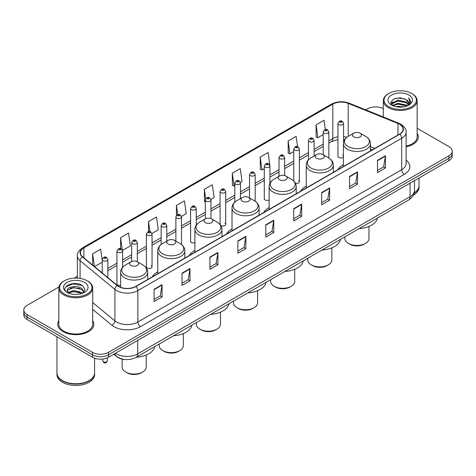 <?xml version="1.0" encoding="UTF-8"?>
<svg xmlns="http://www.w3.org/2000/svg" width="476" height="476" viewBox="0 0 476 476"><rect width="100%" height="100%" fill="white"/><g stroke="black" fill="none" stroke-linecap="round" stroke-linejoin="round"><path stroke-width="0.71" d="M157.758 271.826A19.932 11.507 0 0 0 152.261 276.865M194.886 250.394A19.932 11.507 0 0 0 189.388 255.428M232.014 228.962A19.932 11.507 0 0 0 226.516 233.996M269.136 207.524A19.932 11.507 0 0 0 263.639 212.558M306.264 186.092A19.932 11.507 0 0 0 300.767 191.126M343.392 164.654A19.932 11.507 0 0 0 337.895 169.688M269.916 183.296L269.916 165.945A2.82 1.63 180 0 1 268.172 167.451A2.82 1.63 180 0 1 265.102 167.1A2.82 1.63 180 0 1 264.275 165.945L264.275 198.807A2.82 1.63 0 0 0 265.102 199.956A2.82 1.63 0 0 0 269.136 199.926M220.739 225.374A2.82 1.63 0 0 0 220.9 225.475A2.82 1.63 0 0 0 223.976 225.826A2.82 1.63 0 0 0 225.713 224.321L225.713 191.465A2.82 1.63 180 0 1 223.976 192.97A2.82 1.63 180 0 1 220.9 192.619A2.82 1.63 180 0 1 220.073 191.465L220.073 224.321A2.82 1.63 0 0 0 220.09 224.505M196.249 225.178L196.249 208.476A2.82 1.63 180 0 1 194.505 209.981A2.82 1.63 180 0 1 191.435 209.63A2.82 1.63 180 0 1 190.608 208.476L190.608 241.338A2.82 1.63 0 0 0 191.435 242.486A2.82 1.63 0 0 0 194.886 242.73M152.046 266.858L152.046 233.996A2.82 1.63 180 0 1 150.309 235.501A2.82 1.63 180 0 1 147.233 235.15A2.82 1.63 180 0 1 146.406 233.996L146.406 266.858A2.82 1.63 0 0 0 147.233 268.006A2.82 1.63 0 0 0 150.309 268.357A2.82 1.63 0 0 0 152.046 266.858A2.82 1.63 0 0 0 151.219 265.703M122.582 267.292L122.582 251.007A2.82 1.63 180 0 1 120.839 252.512A2.82 1.63 180 0 1 117.768 252.161A2.82 1.63 180 0 1 116.941 251.007L116.941 283.869A2.82 1.63 0 0 0 117.768 285.017A2.82 1.63 0 0 0 120.636 285.416M343.583 142.032L343.583 123.415A2.82 1.63 180 0 1 341.839 124.92A2.82 1.63 180 0 1 338.769 124.569A2.82 1.63 180 0 1 337.942 123.415L337.942 156.271A2.82 1.63 0 0 0 338.769 157.425A2.82 1.63 0 0 0 343.392 156.866M372.006 149.994L370.471 149.375M295.435 183.284A2.82 1.63 0 0 0 299.38 181.79A2.82 1.63 0 0 0 298.553 180.642M225.713 224.321A2.82 1.63 0 0 0 224.886 223.173M343.392 155.682A2.82 1.63 0 0 0 342.756 155.122M125.384 359.535A11.281 6.515 180 0 1 116.929 356.774L113.8 354.192M58.941 286.98L27.102 305.366A11.281 6.515 0 0 0 23.8 309.971L23.8 314.886A11.281 6.515 0 0 0 27.102 319.491L92.528 357.262A11.281 6.515 0 0 0 108.486 357.262L448.898 160.727A11.281 6.515 0 0 0 452.2 156.122L452.2 153.665A11.281 6.515 0 0 1 448.898 158.27A11.281 6.515 0 0 0 452.2 153.665L452.2 151.207A11.281 6.515 0 0 0 448.898 146.602L417.154 128.276M23.8 309.971A11.281 6.515 0 0 0 27.102 314.577L92.528 352.347A11.281 6.515 0 0 0 108.486 352.347L108.486 354.804L448.898 158.27L108.486 354.804A11.281 6.515 0 0 1 92.528 354.804A11.281 6.515 0 0 0 108.486 354.804L108.486 357.262M27.102 314.577L27.102 317.034L92.528 354.804L27.102 317.034A11.281 6.515 0 0 1 23.8 312.429A11.281 6.515 0 0 0 27.102 317.034L27.102 319.491M58.846 320.622A18.052 10.424 0 0 0 57.721 324.251A18.052 10.424 0 0 0 63.005 331.617A18.052 10.424 0 0 0 82.681 333.878A18.052 10.424 0 0 0 93.826 324.251A18.052 10.424 0 0 0 92.695 320.622A18.052 10.424 0 0 1 93.826 324.251A18.052 10.424 0 0 1 82.681 333.878A18.052 10.424 0 0 1 63.005 331.617A18.052 10.424 0 0 1 57.721 324.251A18.052 10.424 0 0 1 58.846 320.622M399.56 124.26A12.037 6.95 180 0 1 403.089 129.174A12.037 6.95 180 0 1 399.56 134.089L135.743 286.403A12.037 6.95 180 0 1 117.376 285.475L82.544 256.754A12.037 6.95 180 0 1 80.367 252.768A12.037 6.95 180 0 1 83.895 247.853L332.801 104.149A12.037 6.95 180 0 1 348.212 103.375L397.954 123.48A12.037 6.95 180 0 1 399.56 124.26M399.775 124.135A12.334 7.122 0 0 0 398.126 123.338L348.384 103.233A12.334 7.122 0 0 0 332.587 104.03L83.681 247.734A12.334 7.122 0 0 0 82.3 256.856L117.126 285.57A12.334 7.122 0 0 0 135.957 286.522L399.775 134.208A12.334 7.122 0 0 0 399.775 124.135M154.093 289.289L154.093 301.57L162.072 296.964L162.072 284.684L154.093 289.289M154.093 299.392L160.239 295.846L162.042 285.088A3.011 1.737 -120 0 0 162.072 284.684M160.186 295.876L162.072 296.964M182.016 273.164L182.016 285.451L189.995 280.84L189.995 268.559L182.016 273.164M182.016 283.268L188.163 279.721L189.966 268.97A3.011 1.737 -120 0 0 189.995 268.559M188.109 279.751L189.995 280.84M209.94 257.046L209.94 269.327L217.919 264.721L217.919 252.435L209.94 257.046M209.94 267.149L216.086 263.603L217.889 252.845A3.011 1.737 -120 0 0 217.919 252.435M216.033 263.633L217.919 264.721M237.869 240.921L237.869 253.208L245.848 248.597L245.848 236.316L237.869 240.921M237.869 251.025L244.01 247.478L245.812 236.721A3.011 1.737 -120 0 0 245.848 236.316M243.956 247.508L245.848 248.597M377.486 160.311L377.486 172.598L385.465 167.986L385.465 155.706L377.486 160.311M377.486 170.414L383.632 166.868L385.435 156.116A3.011 1.737 -120 0 0 385.465 155.706M383.579 166.897L385.465 167.986M349.562 176.435L349.562 188.716L357.541 184.111L357.541 171.83L349.562 176.435M349.562 186.538L355.709 182.992L357.512 172.235A3.011 1.737 -120 0 0 357.541 171.83M355.655 183.022L357.541 184.111M321.639 192.554L321.639 204.841L329.618 200.235L329.618 187.949L321.639 192.554M321.639 202.657L327.785 199.111L329.588 188.359A3.011 1.737 -120 0 0 329.618 187.949M327.732 199.141L329.618 200.235M293.716 208.678L293.716 220.959L301.695 216.354L301.695 204.073L293.716 208.678M293.716 218.781L299.862 215.235L301.659 204.478A3.011 1.737 -120 0 0 301.695 204.073M299.809 215.265L301.695 216.354M265.792 224.797L265.792 237.084L273.771 232.478L273.771 220.192L265.792 224.797M265.792 234.906L271.939 231.354L273.736 220.602A3.011 1.737 -120 0 0 273.771 220.192M271.885 231.39L273.771 232.478M406.093 146.786A18.052 10.424 0 0 0 418.279 136.927A18.052 10.424 0 0 0 417.154 133.298A18.052 10.424 0 0 1 418.279 136.927A18.052 10.424 0 0 1 406.093 146.786M108.486 352.347L448.898 155.813A11.281 6.515 0 0 0 452.2 151.207M383.305 108.73A11.281 6.515 0 0 0 367.514 108.831L365.717 109.867M77.362 276.348L74.327 278.097M151.981 233.448L158.288 229.801L156.485 216.967L148.512 221.578L148.512 231.645M122.51 250.459L130.364 245.925L128.562 233.091L120.583 237.697L120.583 248.686M102.209 260.384L100.638 249.216L92.659 253.821L92.659 265.096M240.38 182.409L242.064 181.439L240.261 168.605L232.282 173.21L232.413 185.42M269.844 165.398L268.184 152.481L260.205 157.086L260.336 169.295M297.554 146.656L296.108 136.362L288.129 140.967L288.26 153.177M325.34 129.567L324.031 120.238L316.058 124.843L316.183 137.052M181.445 216.437L186.211 213.682L184.414 200.848L176.435 205.453L176.435 215.509M210.91 199.42L214.135 197.558L212.338 184.724L204.359 189.329L204.484 201.538M205.34 201.86L204.359 201.491M204.359 189.329L205.686 198.784M232.282 173.21L234.085 186.045L234.805 185.628M234.085 186.045L232.282 185.372M260.205 157.086L262.008 169.92L264.275 168.611M262.008 169.92L260.205 169.248M288.129 140.967L289.932 153.802L293.74 151.6M289.932 153.802L288.129 153.129M316.058 124.843L317.855 137.677L323.21 134.589M317.855 137.677L316.058 137.005M176.435 205.453L177.732 214.7M148.512 221.578L149.922 231.645M120.583 237.697L122.302 249.936M94.516 266.625L102.209 262.181M92.659 253.821L94.45 266.572M388.791 106.678A16.172 9.336 0 0 0 411.663 106.678A16.172 9.336 0 0 0 411.663 93.474L412.192 93.784A16.922 9.77 0 0 1 417.154 100.692A16.922 9.77 0 0 1 406.706 109.718A16.922 9.77 0 0 1 388.261 107.6A16.922 9.77 0 0 1 383.305 100.692A16.922 9.77 0 0 1 388.261 93.784L388.791 93.474A16.172 9.336 0 0 0 388.791 106.678M406.093 146.09A16.922 9.77 0 0 0 417.154 136.927L417.154 100.692M414.191 192.869A18.808 10.859 0 0 0 419.035 185.598L419.035 177.97M414.096 193.238A18.808 10.859 0 0 0 419.035 185.908A18.808 10.859 0 0 0 419.029 185.753M413.406 195.035A18.808 10.859 0 0 0 419.035 187.288L419.035 185.908M395.955 106.713L398.025 106.338L403.553 106.892M398.382 107.076L401.089 107.142M392.492 105.541L398.025 103.268L406.236 105.053L407.277 105.868M393.015 105.803L398.025 104.036L406.653 106.106M391.808 104.904L392.016 103.155L398.025 100.198L406.236 101.977L408.438 104.428M391.76 104.684L392.016 103.923L398.025 100.966L406.236 102.745L408.241 104.791M407.325 105.85A8.503 4.909 0 0 0 408.729 103.149A8.503 4.909 0 0 0 406.236 99.674L408.723 103.334M408.896 95.069A12.263 7.08 0 0 0 391.558 95.069A12.263 7.08 0 0 0 391.558 105.083A12.263 7.08 0 0 0 408.896 105.083A12.263 7.08 0 0 0 408.896 95.069M406.236 99.674L400.179 97.818L393.902 98.895L390.873 102.114L392.593 105.618M408.152 105.476L410.681 102.245L410.764 101.483L408.658 97.836L409.89 101.918L407.462 105.797M412.192 93.784L411.663 93.474A16.172 9.336 0 0 0 388.791 93.474M408.658 97.836L410.764 101.632M393.563 99.062L397.502 98.104L404.433 98.734M391.028 103.685L392.236 102.792M394.961 101.656L397.502 101.174L404.178 101.727M394.961 104.726L397.502 104.244L404.178 104.797M390.933 103.393L392.95 102.019M392.337 105.416L392.95 105.095M344.898 236.828L344.898 238.512A12.037 6.95 0 0 0 348.42 243.426L349.753 244.194A10.157 5.861 0 0 0 364.11 244.194L365.443 243.426A12.037 6.95 0 0 0 368.965 238.512L368.965 226.421M349.753 244.194L348.42 243.426A12.037 6.95 0 0 0 365.443 243.426M353.739 136.868A4.516 2.606 0 0 0 360.124 136.868A4.516 2.606 0 0 0 360.124 133.179L365.729 136.416A12.435 7.182 0 0 1 365.729 146.572A12.435 7.182 0 0 1 348.135 146.572A12.435 7.182 0 0 1 348.135 136.416C345.07 138.236 343.493 140.652 343.392 143.663A13.542 7.818 0 0 0 347.355 149.19A13.542 7.818 0 0 0 362.111 150.886A13.542 7.818 0 0 0 370.471 143.663C370.37 140.652 368.787 138.236 365.729 136.416L360.124 133.179A4.516 2.606 0 0 0 353.739 133.179A4.516 2.606 0 0 0 353.739 136.868M359.178 228.581A20.688 11.942 0 0 0 377.492 218.008M307.77 258.26L307.77 259.95A12.037 6.95 0 0 0 311.292 264.858L312.625 265.626A10.157 5.861 0 0 0 326.988 265.626L328.315 264.858A12.037 6.95 0 0 0 331.837 259.95L331.837 247.859M312.625 265.626L311.292 264.858A12.037 6.95 0 0 0 328.315 264.858M316.611 158.3A4.516 2.606 0 0 0 322.996 158.3A4.516 2.606 0 0 0 322.996 154.617L328.601 157.848A12.435 7.182 0 0 1 328.601 168.004A12.435 7.182 0 0 1 311.012 168.004A12.435 7.182 0 0 1 311.012 157.848C307.948 159.668 306.365 162.084 306.264 165.101A13.542 7.818 0 0 0 310.233 170.628A13.542 7.818 0 0 0 324.989 172.324A13.542 7.818 0 0 0 333.343 165.101C333.248 162.084 331.665 159.668 328.601 157.848L322.996 154.617A4.516 2.606 0 0 0 316.611 154.617A4.516 2.606 0 0 0 316.611 158.3M322.05 250.013A20.688 11.942 0 0 0 340.37 239.44M270.642 279.698L270.642 281.381A12.037 6.95 0 0 0 274.17 286.296L275.497 287.064A10.157 5.861 0 0 0 289.86 287.064L291.187 286.296A12.037 6.95 0 0 0 294.715 281.381L294.715 269.291M275.497 287.064L274.17 286.296A12.037 6.95 0 0 0 291.187 286.296M279.489 179.732A4.516 2.606 0 0 0 285.868 179.732A4.516 2.606 0 0 0 285.868 176.049L291.473 179.285A12.435 7.182 0 0 1 291.473 189.442A12.435 7.182 0 0 1 273.884 189.442A12.435 7.182 0 0 1 273.884 179.285C270.82 181.106 269.238 183.522 269.136 186.532A13.542 7.818 0 0 0 273.105 192.06A13.542 7.818 0 0 0 287.861 193.756A13.542 7.818 0 0 0 296.221 186.532C296.12 183.522 294.537 181.106 291.473 179.285L285.868 176.049A4.516 2.606 0 0 0 279.489 176.049A4.516 2.606 0 0 0 279.489 179.732M284.928 271.451A20.688 11.942 0 0 0 303.242 260.872M233.52 301.13L233.52 302.813A12.037 6.95 0 0 0 237.042 307.728L238.375 308.496A10.157 5.861 0 0 0 252.732 308.496L254.065 307.728A12.037 6.95 0 0 0 257.587 302.813L257.587 290.723M238.375 308.496L237.042 307.728A12.037 6.95 0 0 0 254.065 307.728M242.361 201.169A4.516 2.606 0 0 0 248.746 201.169A4.516 2.606 0 0 0 248.746 197.486L254.351 200.717A12.435 7.182 0 0 1 254.351 210.874A12.435 7.182 0 0 1 236.756 210.874A12.435 7.182 0 0 1 236.756 200.717C233.692 202.538 232.115 204.954 232.014 207.97A13.542 7.818 0 0 0 235.977 213.498A13.542 7.818 0 0 0 250.733 215.194A13.542 7.818 0 0 0 259.093 207.97C258.992 204.954 257.409 202.538 254.351 200.717L248.746 197.486A4.516 2.606 0 0 0 242.361 197.486A4.516 2.606 0 0 0 242.361 201.169M247.8 292.883A20.688 11.942 0 0 0 266.114 282.31M196.392 322.561L196.392 324.251A12.037 6.95 0 0 0 199.914 329.166L201.247 329.933A10.157 5.861 0 0 0 215.61 329.933L216.937 329.166A12.037 6.95 0 0 0 220.459 324.251L220.459 312.161M201.247 329.933L199.914 329.166A12.037 6.95 0 0 0 216.937 329.166M205.233 222.601A4.516 2.606 0 0 0 211.618 222.601A4.516 2.606 0 0 0 211.618 218.918L217.223 222.155A12.435 7.182 0 0 1 217.223 232.312A12.435 7.182 0 0 1 199.634 232.312A12.435 7.182 0 0 1 199.634 222.155C196.57 223.976 194.987 226.392 194.886 229.402A13.542 7.818 0 0 0 198.855 234.93A13.542 7.818 0 0 0 213.611 236.626A13.542 7.818 0 0 0 221.965 229.402C221.864 226.392 220.287 223.976 217.223 222.155L211.618 218.918A4.516 2.606 0 0 0 205.233 218.918A4.516 2.606 0 0 0 205.233 222.601M210.672 314.321A20.688 11.942 0 0 0 228.992 303.742M159.264 343.999L159.264 345.683A12.037 6.95 0 0 0 162.792 350.598L164.119 351.365A10.157 5.861 0 0 0 178.482 351.365L179.809 350.598A12.037 6.95 0 0 0 183.337 345.683L183.337 333.593M164.119 351.365L162.792 350.598A12.037 6.95 0 0 0 179.809 350.598M168.111 244.039A4.516 2.606 0 0 0 174.49 244.039A4.516 2.606 0 0 0 174.49 240.35L180.095 243.587A12.435 7.182 0 0 1 180.095 253.744A12.435 7.182 0 0 1 162.506 253.744A12.435 7.182 0 0 1 162.506 243.587C159.442 245.408 157.859 247.823 157.758 250.84A13.542 7.818 0 0 0 161.727 256.368A13.542 7.818 0 0 0 176.483 258.057A13.542 7.818 0 0 0 184.843 250.84C184.742 247.823 183.159 245.408 180.095 243.587L174.49 240.35A4.516 2.606 0 0 0 168.111 240.35A4.516 2.606 0 0 0 168.111 244.039M173.544 335.753A20.688 11.942 0 0 0 191.864 325.179M122.142 359.118L122.142 367.121A12.037 6.95 0 0 0 125.664 372.03L126.997 372.803A10.157 5.861 0 0 0 141.354 372.803L142.687 372.03A12.037 6.95 0 0 0 146.209 367.121L146.209 355.031M126.997 372.803L125.664 372.03A12.037 6.95 0 0 0 125.664 372.036A12.037 6.95 0 0 0 142.687 372.03M130.983 265.471A4.516 2.606 0 0 0 137.368 265.471A4.516 2.606 0 0 0 137.368 261.788L142.973 265.025A12.435 7.182 0 0 1 142.973 275.182A12.435 7.182 0 0 1 125.378 275.182A12.435 7.182 0 0 1 125.378 265.025C122.314 266.84 120.737 269.261 120.636 272.272A13.542 7.818 0 0 0 124.599 277.8A13.542 7.818 0 0 0 139.355 279.495A13.542 7.818 0 0 0 147.715 272.272C147.614 269.261 146.031 266.84 142.973 265.025L137.368 261.788A4.516 2.606 0 0 0 130.983 261.788A4.516 2.606 0 0 0 130.983 265.471M136.422 357.19A20.688 11.942 0 0 0 154.736 346.611M64.337 294.001A16.172 9.336 0 0 0 87.209 294.001A16.172 9.336 0 0 0 87.209 280.798L87.739 281.102A16.922 9.77 0 0 1 92.695 288.016A16.922 9.77 0 0 1 82.247 297.042A16.922 9.77 0 0 1 63.808 294.924A16.922 9.77 0 0 1 58.846 288.016A16.922 9.77 0 0 1 63.808 281.102L64.337 280.798A16.172 9.336 0 0 0 64.337 294.001M58.846 288.016L58.846 324.251A16.922 9.77 0 0 0 63.808 331.159A16.922 9.77 0 0 0 82.247 333.277A16.922 9.77 0 0 0 92.695 324.251L92.695 288.016M89.006 380.639A18.618 10.746 0 0 1 88.935 380.675A18.618 10.746 0 0 1 62.606 380.675L62.475 380.598A18.808 10.859 0 0 0 89.071 380.598A18.808 10.859 0 0 0 94.575 372.922L94.575 358.196M56.971 373.077A18.808 10.859 0 0 0 56.965 373.232A18.808 10.859 0 0 0 62.475 380.907A18.808 10.859 0 0 0 82.967 383.263A18.808 10.859 0 0 0 94.575 373.232A18.808 10.859 0 0 0 94.575 373.077M56.965 373.232L56.965 374.612A18.808 10.859 0 0 0 62.475 382.287A18.808 10.859 0 0 0 82.967 384.644A18.808 10.859 0 0 0 94.575 374.612L94.575 373.232M73.721 294.376L76.582 294.465M68.098 292.579L73.572 290.491L81.783 292.413L82.782 293.21M68.598 293.103L73.572 291.467L81.967 293.508M67.271 290.521L68.675 293.174M67.289 290.782C66.372 286.998 76.749 284.749 81.783 288.51L84.228 291.883M67.324 291.02L67.562 290.384L73.572 287.563L81.783 289.485L84.032 292.139M83.068 293.091L84.99 289.319L82.562 285.654C73.959 279.471 58.667 287.623 67.497 292.615L67.931 292.883M84.442 282.393A12.263 7.08 0 0 0 67.104 282.393A12.263 7.08 0 0 0 67.104 292.407A12.263 7.08 0 0 0 84.442 292.407A12.263 7.08 0 0 0 84.442 282.393M68.865 293.424L67.306 290.925M56.965 336.728L56.965 372.922A18.808 10.859 0 0 0 62.475 380.598L62.606 380.675M87.739 281.102L87.209 280.798A16.172 9.336 0 0 0 64.337 280.798M65.7 286.885L72.905 283.928L82.396 285.546M70.198 288.319L72.905 287.831L79.676 288.408M70.198 292.222L72.905 291.728L79.676 292.312M115.454 353.24A15.042 8.687 0 0 0 116.465 353.882A15.042 8.687 0 0 0 137.737 353.882L410.068 196.653A15.042 8.687 0 0 0 414.471 190.513C414.584 194.25 412.597 197.445 408.509 200.099L136.178 357.327A7.521 4.343 60 0 0 137.737 353.882L137.737 340.37M410.068 183.141L410.068 196.653A7.521 4.343 60 0 1 408.509 200.099M114.841 353.591A7.521 5.034 129.5 0 0 116.156 356.036L113.871 354.15M448.898 160.727L448.898 155.813M92.528 357.262L92.528 352.347M406.093 160.126A18.808 10.859 180 0 1 404.35 174.317L140.533 326.631A3.76 2.172 60 0 1 137.873 322.02L401.69 169.706A15.042 8.687 0 0 0 406.093 163.565L406.093 132.12A15.042 8.687 180 0 1 401.69 138.26A3.76 2.172 -120 0 0 399.775 134.208M140.533 326.631A18.808 10.859 180 0 1 113.937 326.631A18.808 10.859 180 0 1 111.83 325.179L92.695 309.406M117.126 285.57A3.76 2.517 129.5 0 0 114.912 289.42L114.912 320.866A15.042 8.687 0 0 0 116.596 322.02A15.042 8.687 0 0 0 137.873 322.02L137.873 290.574A15.042 8.687 180 0 1 114.912 289.42L80.081 260.699A15.042 8.687 180 0 1 77.362 255.719L77.362 278.109M406.093 132.12C406.599 129.769 404.868 127.151 400.911 124.26L398.936 123.296A3.76 1.761 112 0 0 398.126 123.338M398.936 123.296L349.194 103.191C342.964 100.983 337.05 101.305 331.451 104.149A3.76 2.172 60 0 1 332.587 104.03M83.681 247.734A3.76 2.172 -120 0 0 82.544 247.853C78.641 250.662 76.91 253.28 77.362 255.719M82.3 256.856A3.76 2.517 129.5 0 0 80.081 260.699L80.081 278.4M349.194 103.191A3.76 1.761 112 0 0 348.384 103.233M135.957 286.522A3.76 2.172 60 0 1 137.873 290.574L401.69 138.26L401.69 169.706A3.76 2.172 60 0 0 404.35 174.317M92.695 302.546L114.912 320.866A3.76 2.517 -50.5 0 1 111.83 325.179M83.895 247.853L83.895 257.867M397.954 123.48L397.954 135.011M348.212 103.375L348.212 136.368M374.666 148.458L370.471 146.763M346.831 137.284A12.037 6.95 0 0 0 343.583 136.636M337.942 136.791A12.037 6.95 0 0 0 332.801 138.546L328.851 140.825M332.801 104.149L332.801 138.546A6.771 3.909 60 0 1 331.397 141.646L328.851 143.115M323.21 144.085L314.118 149.333M308.472 152.588L299.38 157.842M293.74 161.096L284.648 166.344M279.007 169.605L269.916 174.853M264.275 178.107L255.184 183.355M249.543 186.616L240.451 191.864M234.805 195.118L225.713 200.372M220.073 203.627L210.981 208.875M205.34 212.135L196.249 217.383M190.608 220.638L181.517 225.892M175.876 229.146L166.779 234.394M161.138 237.655L152.046 242.903M146.406 246.157L137.314 251.405M131.673 254.666L122.582 259.914M116.941 263.168L107.85 268.422M102.209 271.677L101.287 272.207M265.792 225.19L273.736 220.602M293.716 209.065L301.659 204.478M321.639 192.947L329.588 188.359M349.562 176.822L357.512 172.235M377.486 160.704L385.435 156.116M237.869 241.308L245.812 236.721M209.94 257.433L217.889 252.845M182.016 273.557L189.966 268.97M154.093 289.676L162.042 285.088M340.096 122.267A0.94 0.541 0 0 0 341.429 122.267A0.94 0.541 0 0 0 341.429 121.493A0.94 0.541 0 0 0 340.096 121.493A0.94 0.541 0 0 0 340.096 122.267M328.851 157.996L328.851 131.923A2.82 1.63 180 0 1 327.107 133.429A2.82 1.63 180 0 1 324.031 133.072A2.82 1.63 180 0 1 323.21 131.923L323.21 154.736M325.364 130.769A0.94 0.541 0 0 0 326.691 130.769A0.94 0.541 0 0 0 326.691 130.002A0.94 0.541 0 0 0 325.364 130.002A0.94 0.541 0 0 0 325.364 130.769M314.118 156.057L314.118 140.426A2.82 1.63 180 0 1 312.375 141.931A2.82 1.63 180 0 1 309.299 141.58A2.82 1.63 180 0 1 308.472 140.426L308.472 159.829M310.632 139.278A0.94 0.541 0 0 0 311.958 139.278A0.94 0.541 0 0 0 311.958 138.51A0.94 0.541 0 0 0 310.632 138.51A0.94 0.541 0 0 0 310.632 139.278M299.38 181.79L299.38 148.934A2.82 1.63 180 0 1 297.643 150.44A2.82 1.63 180 0 1 294.567 150.083A2.82 1.63 180 0 1 293.74 148.934L293.74 180.987M295.894 147.78A0.94 0.541 0 0 0 297.226 147.78A0.94 0.541 0 0 0 297.226 147.013A0.94 0.541 0 0 0 295.894 147.013A0.94 0.541 0 0 0 295.894 147.78M284.648 175.549L284.648 157.443A2.82 1.63 180 0 1 282.905 158.942A2.82 1.63 180 0 1 279.834 158.591A2.82 1.63 180 0 1 279.007 157.443L279.007 176.328M281.161 156.289A0.94 0.541 0 0 0 282.494 156.289A0.94 0.541 0 0 0 282.494 155.521A0.94 0.541 0 0 0 281.161 155.521A0.94 0.541 0 0 0 281.161 156.289M266.429 164.797A0.94 0.541 0 0 0 267.762 164.797A0.94 0.541 0 0 0 267.762 164.03A0.94 0.541 0 0 0 266.429 164.03A0.94 0.541 0 0 0 266.429 164.797M255.184 201.247L255.184 174.454A2.82 1.63 180 0 1 253.44 175.959A2.82 1.63 180 0 1 250.364 175.602A2.82 1.63 180 0 1 249.543 174.454L249.543 197.945M251.697 173.3A0.94 0.541 0 0 0 253.024 173.3A0.94 0.541 0 0 0 253.024 172.532A0.94 0.541 0 0 0 251.697 172.532A0.94 0.541 0 0 0 251.697 173.3M240.451 198.587L240.451 182.957A2.82 1.63 180 0 1 238.708 184.462A2.82 1.63 180 0 1 235.632 184.111A2.82 1.63 180 0 1 234.805 182.957L234.805 202.121M236.965 181.808A0.94 0.541 0 0 0 238.292 181.808A0.94 0.541 0 0 0 238.292 181.041A0.94 0.541 0 0 0 236.965 181.041A0.94 0.541 0 0 0 236.965 181.808M222.227 190.311A0.94 0.541 0 0 0 223.559 190.311A0.94 0.541 0 0 0 223.559 189.543A0.94 0.541 0 0 0 222.227 189.543A0.94 0.541 0 0 0 222.227 190.311M210.981 218.615L210.981 199.974A2.82 1.63 180 0 1 209.238 201.479A2.82 1.63 180 0 1 206.167 201.122A2.82 1.63 180 0 1 205.34 199.974L205.34 218.859M207.494 198.819A0.94 0.541 0 0 0 208.827 198.819A0.94 0.541 0 0 0 208.827 198.052A0.94 0.541 0 0 0 207.494 198.052A0.94 0.541 0 0 0 207.494 198.819M192.762 207.328A0.94 0.541 0 0 0 194.095 207.328A0.94 0.541 0 0 0 194.095 206.56A0.94 0.541 0 0 0 192.762 206.56A0.94 0.541 0 0 0 192.762 207.328M181.517 244.545L181.517 216.985A2.82 1.63 180 0 1 179.773 218.49A2.82 1.63 180 0 1 176.697 218.133A2.82 1.63 180 0 1 175.876 216.985L175.876 241.154M178.03 215.83A0.94 0.541 0 0 0 179.357 215.83A0.94 0.541 0 0 0 179.357 215.063A0.94 0.541 0 0 0 178.03 215.063A0.94 0.541 0 0 0 178.03 215.83M166.779 241.118L166.779 225.493A2.82 1.63 180 0 1 165.041 226.992A2.82 1.63 180 0 1 161.965 226.641A2.82 1.63 180 0 1 161.138 225.493L161.138 244.503M163.298 224.339A0.94 0.541 0 0 0 164.625 224.339A0.94 0.541 0 0 0 164.625 223.571A0.94 0.541 0 0 0 163.298 223.571A0.94 0.541 0 0 0 163.298 224.339M148.56 232.847A0.94 0.541 0 0 0 149.892 232.847A0.94 0.541 0 0 0 149.892 232.08A0.94 0.541 0 0 0 148.56 232.08A0.94 0.541 0 0 0 148.56 232.847M137.314 261.758L137.314 242.504A2.82 1.63 180 0 1 135.571 244.01A2.82 1.63 180 0 1 132.501 243.652A2.82 1.63 180 0 1 131.673 242.504L131.673 261.461M133.827 241.35A0.94 0.541 0 0 0 135.16 241.35A0.94 0.541 0 0 0 135.16 240.582A0.94 0.541 0 0 0 133.827 240.582A0.94 0.541 0 0 0 133.827 241.35M119.095 249.858A0.94 0.541 0 0 0 120.428 249.858A0.94 0.541 0 0 0 120.428 249.091A0.94 0.541 0 0 0 119.095 249.091A0.94 0.541 0 0 0 119.095 249.858M103.429 361.778A2.255 1.303 0 0 0 105.892 362.058A2.255 1.303 0 0 0 107.284 360.856C106.541 362.885 105.386 363.48 103.822 362.635L102.768 360.856A2.255 1.303 0 0 0 103.429 361.778M107.85 277.615L107.85 259.515A2.82 1.63 180 0 1 106.106 261.021A2.82 1.63 180 0 1 103.03 260.67A2.82 1.63 180 0 1 102.209 259.515L102.209 272.968M104.363 258.361A0.94 0.541 0 0 0 105.69 258.361A0.94 0.541 0 0 0 105.69 257.593A0.94 0.541 0 0 0 104.363 257.593A0.94 0.541 0 0 0 104.363 258.361M136.178 357.327C130.126 360.368 124.075 360.368 118.018 357.327L116.156 356.036M414.471 190.513L414.471 180.6M331.451 104.149L82.544 247.853M344.648 139.593L343.583 139.474M337.942 139.593L331.397 141.646M323.21 146.376L314.118 151.624M308.472 154.879L299.38 160.126M293.74 163.387L284.648 168.635M279.007 171.89L269.916 177.143M264.275 180.398L255.184 185.646M249.543 188.907L240.451 194.154M234.805 197.409L225.713 202.657M220.073 205.918L210.981 211.165M205.34 214.426L196.249 219.674M190.608 222.929L181.517 228.177M175.876 231.437L166.779 236.685M161.138 239.94L152.046 245.194M146.406 248.448L137.314 253.696M131.673 256.957L122.582 262.205M116.941 265.459L107.85 270.707M372.089 149.946L370.471 149.297M391.724 104.815L391.724 104.303M383.305 116.977L383.305 100.692M370.471 150.88L370.471 143.663M343.392 166.517L343.392 143.663M353.739 133.179L348.135 136.416M333.343 172.318L333.343 165.101M306.264 187.949L306.264 165.101M316.611 154.617L311.012 157.848M296.221 193.75L296.221 186.532M269.136 209.386L269.136 186.532M279.489 176.049L273.884 179.285M259.093 215.188L259.093 207.97M232.014 230.818L232.014 207.97M242.361 197.486L236.756 200.717M221.965 236.62L221.965 229.402M194.886 252.256L194.886 229.402M205.233 218.918L199.634 222.155M184.843 258.057L184.843 250.84M157.758 273.688L157.758 250.84M168.111 240.35L162.506 243.587M147.715 279.489L147.715 272.272M120.636 287.296L120.636 272.272M130.983 261.788L125.378 265.025M343.583 123.415L342.369 121.404C340.733 120.22 339.257 120.892 337.942 123.415M328.851 131.923L327.631 129.906C325.995 128.728 324.519 129.401 323.21 131.923M314.118 140.426L312.899 138.415C311.262 137.237 309.787 137.903 308.472 140.426M299.38 148.934L298.166 146.923C296.53 145.739 295.055 146.412 293.74 148.934M284.648 157.443L283.434 155.426C281.798 154.248 280.322 154.914 279.007 157.443M269.916 165.945L268.702 163.934C267.066 162.75 265.59 163.423 264.275 165.945M255.184 174.454L253.964 172.443C252.328 171.259 250.852 171.931 249.543 174.454M240.451 182.957L239.232 180.945C237.595 179.767 236.12 180.434 234.805 182.957M225.713 191.465L224.499 189.454C222.863 188.27 221.388 188.942 220.073 191.465M210.981 199.974L209.767 197.956C208.131 196.778 206.655 197.451 205.34 199.974M196.249 208.476L195.035 206.465C193.399 205.281 191.923 205.953 190.608 208.476M181.517 216.985L180.297 214.974C178.661 213.789 177.185 214.462 175.876 216.985M166.779 225.493L165.565 223.476C163.928 222.298 162.453 222.964 161.138 225.493M152.046 233.996L150.832 231.985C149.196 230.8 147.721 231.473 146.406 233.996M137.314 242.504L136.1 240.493C134.464 239.309 132.988 239.981 131.673 242.504M122.582 251.007L121.368 248.996C119.732 247.817 118.256 248.484 116.941 251.007M107.284 360.856L107.284 357.863M107.85 259.515L106.63 257.504C104.994 256.32 103.518 256.992 102.209 259.515M102.768 360.856L102.768 359.035"/></g></svg>
